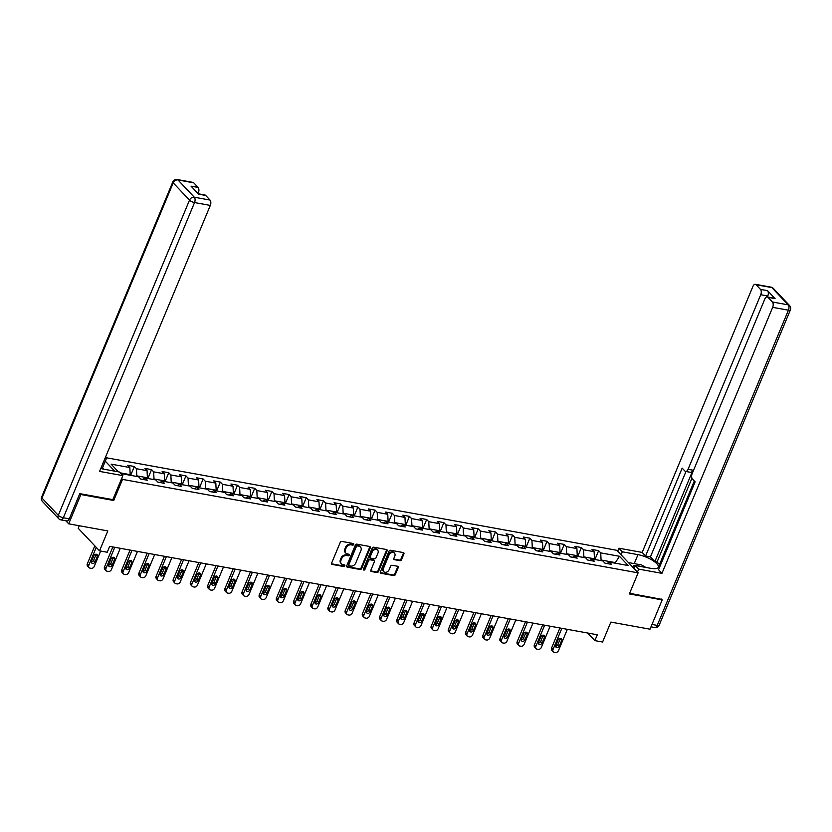<?xml version="1.0" encoding="UTF-8"?>
<svg xmlns="http://www.w3.org/2000/svg" width="832" height="832" viewBox="0 0 832 832"><rect width="100%" height="100%" fill="white"/><g stroke="black" fill="none" stroke-linecap="round" stroke-linejoin="round"><path stroke-width="1.25" d="M353.725 544.45A0.915 0.718 136.6 0 0 353.298 543.514L341.806 541.424A1.31 1.019 136.6 0 0 340.246 542.381L331.625 563.087A1.31 1.019 136.6 0 0 332.228 564.429L343.73 566.519A0.915 0.718 136.6 0 0 344.396 564.907L342.909 564.637A4.191 3.266 136.6 0 1 341.39 563.836A4.191 3.266 136.6 0 1 340.985 560.331L341.702 558.605A4.191 3.266 136.6 0 1 346.694 555.547L348.182 555.818A0.915 0.718 136.6 0 0 348.847 554.206L347.36 553.935A4.191 3.266 136.6 0 1 345.842 553.134A4.191 3.266 136.6 0 1 345.436 549.63L346.154 547.903A4.191 3.266 136.6 0 1 351.146 544.856L352.633 545.116A0.915 0.718 136.6 0 0 353.725 544.45M345.842 553.134L345.27 552.531A4.191 3.266 136.6 0 1 344.854 549.016L345.571 547.29A4.191 3.266 136.6 0 1 350.574 544.242L352.061 544.513A0.915 0.718 136.6 0 0 353.215 543.494M331.552 563.794A1.31 1.019 136.6 0 0 331.656 563.826L343.148 565.906A0.915 0.718 136.6 0 0 344.313 564.886M341.39 563.836L340.818 563.222A4.191 3.266 136.6 0 1 340.402 559.718L341.12 557.991A4.191 3.266 136.6 0 1 346.112 554.934L347.599 555.204A0.915 0.718 136.6 0 0 348.764 554.195M399.942 560.685A1.31 1.019 136.6 0 0 401.502 559.728L403.915 553.925A1.31 1.019 136.6 0 0 403.312 552.573L390.551 550.264A1.31 1.019 136.6 0 0 388.991 551.221L380.37 571.917A1.31 1.019 136.6 0 0 380.973 573.269L393.744 575.578A1.31 1.019 136.6 0 0 395.304 574.621L398.216 567.611A1.31 1.019 136.6 0 0 397.613 566.259L392.153 565.271A1.31 1.019 136.6 0 0 390.593 566.228L389.147 569.702A3.505 2.725 136.6 0 1 383.698 571.594A3.505 2.725 136.6 0 1 383.354 568.662L389.033 555.027A3.505 2.725 136.6 0 1 394.472 553.145A3.505 2.725 136.6 0 1 394.815 556.078L393.869 558.345A1.31 1.019 136.6 0 0 394.472 559.697L399.942 560.685L399.36 560.071A1.31 1.019 136.6 0 0 400.92 559.125L403.343 553.311A1.31 1.019 136.6 0 0 403.416 552.604M80.101 493.709L80.881 494.53L68.692 523.827L107.817 530.92L99.528 550.836L107.245 552.24L109.678 546.374L597.314 634.764L594.87 640.619L602.586 642.023L610.875 622.097L650.01 629.19L662.199 599.893L661.419 599.071M80.881 494.53L113.724 500.49L122.512 479.388L638.134 572.853L629.356 593.944L662.199 599.893M370.271 547.82A1.31 1.019 136.6 0 0 369.668 546.478L356.897 544.159A1.31 1.019 136.6 0 0 355.337 545.116L346.726 565.822A1.31 1.019 136.6 0 0 347.329 567.164L360.09 569.483A1.31 1.019 136.6 0 0 361.65 568.526L370.271 547.82L369.699 547.217A1.31 1.019 136.6 0 0 369.772 546.499M373.724 547.217L386.495 549.526A1.31 1.019 136.6 0 1 387.098 550.878L378.477 571.574A1.31 1.019 136.6 0 1 376.917 572.53L371.457 571.542A1.31 1.019 136.6 0 1 370.854 570.19L374.348 561.798A1.31 1.019 136.6 0 0 373.745 560.446L370.115 559.79A1.31 1.019 136.6 0 0 368.555 560.747L364.915 569.494A0.915 0.718 136.6 0 1 363.407 569.213L372.164 548.163A1.31 1.019 136.6 0 1 373.724 547.217M68.692 523.827L65.801 520.77M105.893 457.683L616.814 550.295L638.134 572.853M122.512 479.388L121.649 478.483M114.743 471.172L105.29 461.167M594.932 559.51L598.614 550.659L591.999 549.453L594.11 551.678L583.523 549.765L581.422 547.539L574.808 546.343L576.909 548.569L566.332 546.645L564.231 544.419L557.617 543.223L559.718 545.449L549.141 543.535L547.03 541.31L540.415 540.103L542.526 542.329L531.939 540.415L529.838 538.19L523.224 536.994L525.325 539.219L514.748 537.295L512.647 535.07L506.033 533.874L508.134 536.099L497.546 534.186L495.446 531.96L488.831 530.754L490.942 532.979L480.355 531.066L478.254 528.84L471.64 527.644L473.741 529.87L463.164 527.946L461.063 525.72L454.449 524.524L456.55 526.75L445.962 524.836L443.862 522.61L437.247 521.404L439.358 523.63L428.771 521.716L426.67 519.49L420.056 518.294L422.157 520.52L411.58 518.596L409.469 516.37L402.865 515.174L404.966 517.4L394.378 515.486L392.278 513.261L385.663 512.054L387.764 514.28L377.187 512.366L375.086 510.141L368.472 508.945L370.573 511.17L359.996 509.246L357.885 507.021L351.281 505.825L353.382 508.05L342.794 506.126L340.694 503.901L334.079 502.705L336.18 504.93L325.603 503.017L323.502 500.791L316.888 499.595L318.989 501.821L308.412 499.897L306.301 497.671L299.686 496.475L301.798 498.701L291.21 496.777L289.11 494.551L282.495 493.355L284.596 495.581L274.019 493.667L271.918 491.442L265.304 490.246L267.405 492.471L256.828 490.547L254.717 488.322L248.102 487.126L250.214 489.351L239.626 487.427L237.526 485.202L230.911 484.006L233.012 486.231L222.435 484.318L220.334 482.092L213.72 480.886L215.821 483.111L205.234 481.198L203.133 478.972L196.518 477.776L198.63 480.002L188.042 478.078L185.942 475.852L179.327 474.656L181.428 476.882L170.851 474.968L168.75 472.742L162.136 471.536L164.237 473.762L153.65 471.848L151.549 469.622L144.934 468.426L147.046 470.652L136.458 468.728L134.358 466.502L127.743 465.306L129.844 467.532L111.103 464.142L118.373 471.827M598.614 550.659L600.725 552.885L619.455 556.275L628.212 565.542L609.482 562.151L611.582 564.377L604.968 563.181L602.867 560.955L592.28 559.031L594.391 561.257L587.777 560.061L585.666 557.835L575.089 555.922L577.19 558.147L570.575 556.941L568.474 554.715L557.898 552.802L559.998 555.027L553.384 553.831L551.283 551.606L540.696 549.682L542.807 551.907L536.193 550.711L534.082 548.486L523.505 546.562L525.606 548.787L518.991 547.591L516.89 545.366L506.314 543.452L508.414 545.678L501.8 544.482L499.699 542.256L489.112 540.332L491.213 542.558L484.609 541.362L482.498 539.136L471.921 537.212L474.022 539.438L467.407 538.242L465.306 536.016L454.73 534.102L456.83 536.328L450.216 535.132L448.115 532.906L437.528 530.982L439.629 533.208L433.014 532.012L430.914 529.786L420.337 527.862L422.438 530.088L415.823 528.892L413.722 526.666L403.135 524.753L405.246 526.978L398.632 525.772L396.531 523.546L385.944 521.633L388.045 523.858L381.43 522.662L379.33 520.437L368.753 518.513L370.854 520.738L364.239 519.542L362.138 517.317L351.551 515.403L353.662 517.629L347.048 516.422L344.947 514.197L334.36 512.283L336.461 514.509L329.846 513.313L327.746 511.087L317.169 509.163L319.27 511.389L312.655 510.193L310.554 507.967L299.967 506.054L302.078 508.279L295.464 507.073L293.353 504.847L282.776 502.934L284.877 505.159L278.262 503.963L276.162 501.738L265.585 499.814L267.686 502.039L261.071 500.843L258.97 498.618L248.383 496.704L250.494 498.93L243.88 497.723L241.769 495.498L231.192 493.584L233.293 495.81L226.678 494.614L224.578 492.388L214.001 490.464L216.102 492.69L209.487 491.494L207.386 489.268L196.799 487.354L198.9 489.58L192.296 488.374L190.185 486.148L179.608 484.234L181.709 486.46L175.094 485.264L172.994 483.038L162.417 481.114L164.518 483.34L157.903 482.144L155.802 479.918L145.215 478.005L147.316 480.23L140.702 479.024L138.601 476.798L120.931 473.595M583.638 557.471L583.877 556.889L594.464 558.813L594.225 559.385M594.464 558.813L594.11 551.678M583.877 556.889L583.523 549.765M592.28 559.031L589.68 560.404M566.446 554.351L566.686 553.779L577.262 555.693L577.023 556.265M577.262 555.693L576.909 548.569M566.686 553.779L566.332 546.645M575.089 555.922L572.489 557.294M549.255 551.231L549.494 550.659L560.071 552.573L559.832 553.155M560.071 552.573L559.718 545.449M549.494 550.659L549.141 543.535M557.898 552.802L555.298 554.174M532.054 548.122L532.293 547.539L542.88 549.463L542.641 550.035M542.88 549.463L542.526 542.329M532.293 547.539L531.939 540.415M540.696 549.682L538.096 551.054M514.862 545.002L515.102 544.419L525.678 546.343L525.439 546.915M525.678 546.343L525.325 539.219M515.102 544.419L514.748 537.295M523.505 546.562L520.905 547.945M497.661 541.882L497.9 541.31L508.487 543.223L508.248 543.806M508.487 543.223L508.134 536.099M497.9 541.31L497.546 534.186M506.314 543.452L503.714 544.825M480.47 538.762L480.709 538.19L491.296 540.114L491.057 540.686M491.296 540.114L490.942 532.979M480.709 538.19L480.355 531.066M489.112 540.332L486.512 541.705M463.278 535.652L463.518 535.07L474.094 536.994L473.855 537.566M474.094 536.994L473.741 529.87M463.518 535.07L463.164 527.946M471.921 537.212L469.321 538.585M446.077 532.532L446.316 531.96L456.903 533.874L456.664 534.456M456.903 533.874L456.55 526.75M446.316 531.96L445.962 524.836M454.73 534.102L452.13 535.475M428.886 529.412L429.125 528.84L439.712 530.764L439.462 531.336M439.712 530.764L439.358 523.63M429.125 528.84L428.771 521.716M437.528 530.982L434.928 532.355M411.694 526.302L411.934 525.72L422.51 527.644L422.271 528.216M422.51 527.644L422.157 520.52M411.934 525.72L411.58 518.596M420.337 527.862L417.737 529.235M394.493 523.182L394.732 522.61L405.319 524.524L405.08 525.106M405.319 524.524L404.966 517.4M394.732 522.61L394.378 515.486M403.135 524.753L400.535 526.126M377.302 520.062L377.541 519.49L388.118 521.404L387.878 521.986M388.118 521.404L387.764 514.28M377.541 519.49L377.187 512.366M385.944 521.633L383.344 523.006M360.11 516.953L360.35 516.37L370.926 518.294L370.687 518.866M370.926 518.294L370.573 511.17M360.35 516.37L359.996 509.246M368.753 518.513L366.153 519.886M342.909 513.833L343.148 513.261L353.735 515.174L353.496 515.746M353.735 515.174L353.382 508.05M343.148 513.261L342.794 506.126M351.551 515.403L348.951 516.776M325.718 510.713L325.957 510.141L336.534 512.054L336.294 512.637M336.534 512.054L336.18 504.93M325.957 510.141L325.603 503.017M334.36 512.283L331.76 513.656M308.526 507.603L308.766 507.021L319.342 508.945L319.103 509.517M319.342 508.945L318.989 501.821M308.766 507.021L308.412 499.897M317.169 509.163L314.569 510.536M291.325 504.483L291.564 503.911L302.151 505.825L301.912 506.397M302.151 505.825L301.798 498.701M291.564 503.911L291.21 496.777M299.967 506.054L297.367 507.426M274.134 501.363L274.373 500.791L284.95 502.705L284.71 503.287M284.95 502.705L284.596 495.581M274.373 500.791L274.019 493.667M282.776 502.934L280.176 504.306M256.942 498.254L257.182 497.671L267.758 499.595L267.519 500.167M267.758 499.595L267.405 492.471M257.182 497.671L256.828 490.547M265.585 499.814L262.985 501.186M239.741 495.134L239.98 494.562L250.567 496.475L250.328 497.047M250.567 496.475L250.214 489.351M239.98 494.562L239.626 487.427M248.383 496.704L245.783 498.077M222.55 492.014L222.789 491.442L233.366 493.355L233.126 493.938M233.366 493.355L233.012 486.231M222.789 491.442L222.435 484.318M231.192 493.584L228.592 494.957M205.348 488.904L205.587 488.322L216.174 490.246L215.935 490.818M216.174 490.246L215.821 483.111M205.587 488.322L205.234 481.198M214.001 490.464L211.401 491.837M188.157 485.784L188.396 485.212L198.983 487.126L198.744 487.698M198.983 487.126L198.63 480.002M188.396 485.212L188.042 478.078M196.799 487.354L194.199 488.727M170.966 482.664L171.205 482.092L181.782 484.006L181.542 484.588M181.782 484.006L181.428 476.882M171.205 482.092L170.851 474.968M179.608 484.234L177.008 485.607M153.764 479.554L154.003 478.972L164.59 480.896L164.351 481.468M164.59 480.896L164.237 473.762M154.003 478.972L153.65 471.848M162.417 481.114L159.817 482.487M136.573 476.434L136.812 475.862L147.399 477.776L147.15 478.348M147.399 477.776L147.046 470.652M136.812 475.862L136.458 468.728M145.215 478.005L142.615 479.378M120.224 472.846L130.198 474.656L129.958 475.238M130.198 474.656L129.844 467.532M79.258 525.741L78.208 528.278L99.528 550.836M587.683 633.017L594.87 640.619M615.16 563.181L615.399 562.609L601.078 560.009L600.839 560.581M616.106 563.347L615.399 562.609L619.455 556.275M601.078 560.009L600.725 552.885M609.482 562.151L606.882 563.524M130.666 475.363L134.358 466.502M147.867 478.483L151.549 469.622M165.058 481.593L168.75 472.742M182.25 484.713L185.942 475.852M199.451 487.833L203.133 478.972M216.642 490.942L220.334 482.092M233.834 494.062L237.526 485.202M251.035 497.182L254.717 488.322M268.226 500.292L271.918 491.442M285.428 503.412L289.11 494.551M302.619 506.532L306.301 497.671M319.81 509.642L323.502 500.791M337.012 512.762L340.694 503.901M354.203 515.882L357.885 507.021M371.394 519.002L375.086 510.141M388.596 522.111L392.278 513.261M405.787 525.231L409.469 516.37M422.978 528.351L426.67 519.49M440.18 531.461L443.862 522.61M457.371 534.581L461.063 525.72M474.562 537.701L478.254 528.84M491.764 540.81L495.446 531.96M508.955 543.93L512.647 535.07M526.146 547.05L529.838 538.19M543.348 550.16L547.03 541.31M560.539 553.28L564.231 544.419M577.741 556.4L581.422 547.539M113.724 500.49L112.871 499.574M346.642 566.53A1.31 1.019 136.6 0 0 346.746 566.561L359.518 568.87A1.31 1.019 136.6 0 0 361.078 567.913L369.699 547.217M357.417 545.99A0.915 0.718 136.6 0 0 356.325 546.655L348.764 564.834A0.915 0.718 136.6 0 0 349.19 565.77L350.75 566.062A4.191 3.266 136.6 0 0 355.753 563.004L360.922 550.586A4.191 3.266 136.6 0 0 360.506 547.071A4.191 3.266 136.6 0 0 358.987 546.27L356.845 545.376A0.915 0.718 136.6 0 0 355.753 546.052L356.325 546.655M348.858 565.594L348.275 564.99A0.915 0.718 136.6 0 1 348.192 564.221L355.753 546.052M360.506 547.071L359.934 546.458A4.191 3.266 136.6 0 0 358.415 545.667L358.987 546.27M356.845 545.376L358.415 545.667M370.77 570.908A1.31 1.019 136.6 0 0 370.874 570.929L376.334 571.917A1.31 1.019 136.6 0 0 377.905 570.97L386.516 550.264A1.31 1.019 136.6 0 0 386.589 549.546M374.213 560.695L373.641 560.092A1.31 1.019 136.6 0 0 373.162 559.842L369.543 559.187A1.31 1.019 136.6 0 0 367.983 560.134L364.343 568.88L364.915 569.494M363.334 569.556A0.915 0.718 136.6 0 0 364.343 568.88M377.967 553.082A3.505 2.725 136.6 0 0 377.624 550.15A3.505 2.725 136.6 0 0 372.185 552.032L370.188 556.837A1.31 1.019 136.6 0 0 370.791 558.178L374.41 558.844A1.31 1.019 136.6 0 0 375.97 557.887L377.967 553.082M377.624 550.15L377.052 549.536A3.505 2.725 136.6 0 0 371.602 551.429L372.185 552.032M370.313 557.939L369.741 557.326A1.31 1.019 136.6 0 1 369.606 556.223L371.602 551.429M393.796 559.062A1.31 1.019 136.6 0 0 393.9 559.083L399.36 560.071M394.472 553.145L393.9 552.531A3.505 2.725 136.6 0 0 388.45 554.414L389.033 555.027M383.698 571.594L383.126 570.981A3.505 2.725 136.6 0 1 382.782 568.048L388.45 554.414M380.297 572.634A1.31 1.019 136.6 0 0 380.401 572.655L393.162 574.974A1.31 1.019 136.6 0 0 394.722 574.018L397.644 566.998A1.31 1.019 136.6 0 0 397.717 566.29M94.806 545.844L87.308 563.857A2.673 2.08 -43.4 0 0 87.578 566.093L89.014 567.622A2.673 2.08 136.6 0 0 89.981 568.131L91.083 568.329A2.673 2.08 136.6 0 0 94.266 566.384L100.651 551.044M89.014 567.622A2.673 2.08 136.6 0 1 88.754 565.386L96.252 547.373M91.333 562.047A2.142 1.664 136.6 0 0 93.59 560.466L95.93 554.84A2.142 1.664 136.6 0 0 96.086 554.143M95.025 561.985L97.365 556.358A2.142 1.664 136.6 0 0 93.839 555.724L91.499 561.35A2.142 1.664 136.6 0 0 95.025 561.985L93.59 560.466M640.526 566.467A8.684 2.714 22.6 0 0 633.901 568.266A8.684 2.714 22.6 0 0 634.078 568.433M629.626 563.846L629.751 562.806L641.649 564.959L645.767 567.424M629.408 563.618L629.751 562.806M100.797 468.489A15.028 4.69 22.6 0 0 103.792 469.186L119.444 472.025L122.845 475.623L99.58 471.401L210.309 205.41L194.542 202.55L63.336 517.764L69.285 518.846L79.778 493.646L112.84 499.637L122.845 475.623M105.134 458.058L106.475 458.307L105.477 457.246M103.314 469.092L102.627 467.563L106.475 458.307M198.058 193.565L198.38 192.785L197.101 192.556M193.731 182.811L177.975 179.951A4.004 2.184 -79.7 0 0 177.226 179.525L192.982 182.385A4.004 2.184 100.3 0 1 193.731 182.811L198.11 187.439A4.004 2.184 100.3 0 1 198.38 192.785M198.276 193.794L204.911 195A4.004 2.184 100.3 0 1 205.66 195.426L210.038 200.065A4.004 2.184 100.3 0 1 210.309 205.41M198.11 187.439L191.058 186.16L198.609 194.147L205.66 195.426M69.285 518.846A4.004 2.184 100.3 0 1 66.841 520.957L60.892 519.875A4.004 2.184 -79.7 0 0 63.336 517.764A4.004 1.248 -157.4 0 1 58.302 515.33L189.509 200.127L173.202 182.863L41.995 498.077L58.302 515.33A4.004 3.12 -43.4 0 0 58.698 518.69A4.004 4.004 0 0 0 60.892 519.875M101.286 467.314L102.627 467.563M103.542 468.53L100.974 468.073M621.078 554.798L622.326 551.803L618.925 548.205L642.179 552.417L752.908 286.426A4.004 2.184 -79.7 0 1 755.342 284.305A4.004 2.184 -79.7 0 1 756.09 284.742L760.479 289.37L767.53 290.649A4.004 2.184 100.3 0 1 767.79 295.994L767.395 296.951M622.326 551.803L637.978 554.642A15.028 4.69 22.6 0 1 652.465 560.321A15.028 4.69 22.6 0 1 658.33 567.278A15.028 4.69 22.6 0 1 650.936 568.36L635.284 565.521L638.685 569.119L661.939 573.331L658.549 569.733L695.126 481.853L692.422 478.982A4.004 2.184 -79.7 0 1 692.151 473.647L764.826 299.042A4.004 2.184 -79.7 0 1 767.27 296.93L774.332 298.21A4.004 2.184 100.3 0 1 775.081 298.636L767.53 290.649M694.314 480.99L658.954 565.916L659.776 566.779M691.943 478.213L657.072 561.995L659.516 564.574M657.072 561.995L654.867 561.59L650.426 556.899L645.58 556.015L642.179 552.417M617.677 551.2L618.925 548.205M637.437 572.114L638.685 569.119M634.036 568.516L635.284 565.521M661.939 573.331L772.668 307.341A4.004 2.184 -79.7 0 0 772.398 301.995L768.019 297.357A4.004 2.184 -79.7 0 0 767.27 296.93M767.79 295.994L760.739 294.715L688.064 469.31A4.004 2.184 -79.7 0 1 685.62 471.432A4.004 2.184 -79.7 0 1 684.871 470.995L682.167 468.135L645.58 556.015M760.739 294.715A4.004 2.184 -79.7 0 0 760.479 289.37M661.669 599.331L629.616 593.31M688.064 469.31L692.91 470.194L654.867 561.59M692.91 470.194A4.004 2.184 100.3 0 1 690.466 472.306L685.62 471.432M685.984 471.494L650.426 556.899M628.753 562.921L629.637 563.087M112.84 546.946L104.51 566.977A2.673 2.08 -43.4 0 0 104.77 569.213L106.205 570.731A2.673 2.08 136.6 0 0 107.172 571.241L108.274 571.449A2.673 2.08 136.6 0 0 111.457 569.504L120.286 548.298M106.205 570.731A2.673 2.08 136.6 0 1 105.945 568.506L114.774 547.3M108.534 565.157A2.142 1.664 136.6 0 0 110.781 563.576L113.121 557.95A2.142 1.664 136.6 0 0 113.287 557.253M112.226 565.105L114.566 559.478A2.142 1.664 136.6 0 0 111.041 558.834L108.69 564.46A2.142 1.664 136.6 0 0 112.226 565.105L110.781 563.576M130.042 550.066L121.701 570.097A2.673 2.08 -43.4 0 0 121.961 572.333L123.406 573.851A2.673 2.08 136.6 0 0 124.374 574.361L125.476 574.558A2.673 2.08 136.6 0 0 128.648 572.614L137.478 551.418M123.406 573.851A2.673 2.08 136.6 0 1 123.146 571.615L131.966 550.42M125.726 568.277A2.142 1.664 136.6 0 0 127.972 566.696L130.322 561.07A2.142 1.664 136.6 0 0 130.478 560.373M129.418 568.214L131.758 562.598A2.142 1.664 136.6 0 0 128.232 561.954L125.892 567.58A2.142 1.664 136.6 0 0 129.418 568.214L127.972 566.696M147.233 553.186L138.892 573.206A2.673 2.08 -43.4 0 0 139.162 575.442L140.598 576.971A2.673 2.08 136.6 0 0 141.565 577.481L142.667 577.678A2.673 2.08 136.6 0 0 145.85 575.734L154.669 554.538M140.598 576.971A2.673 2.08 136.6 0 1 140.338 574.735L149.157 553.53M142.917 571.397A2.142 1.664 136.6 0 0 145.174 569.816L147.514 564.19A2.142 1.664 136.6 0 0 147.68 563.493M146.609 571.334L148.949 565.708A2.142 1.664 136.6 0 0 145.423 565.074L143.083 570.7A2.142 1.664 136.6 0 0 146.609 571.334L145.174 569.816M164.424 556.306L156.094 576.326A2.673 2.08 -43.4 0 0 156.354 578.562L157.789 580.091A2.673 2.08 136.6 0 0 158.756 580.59L159.858 580.798A2.673 2.08 136.6 0 0 163.041 578.854L171.87 557.648M157.789 580.091A2.673 2.08 136.6 0 1 157.529 577.855L166.358 556.65M160.118 574.506A2.142 1.664 136.6 0 0 162.365 572.926L164.705 567.299A2.142 1.664 136.6 0 0 164.871 566.602M163.81 574.454L166.15 568.828A2.142 1.664 136.6 0 0 162.625 568.194L160.274 573.81A2.142 1.664 136.6 0 0 163.81 574.454L162.365 572.926M181.626 559.416L173.285 579.446A2.673 2.08 -43.4 0 0 173.545 581.682L174.99 583.201A2.673 2.08 136.6 0 0 175.958 583.71L177.06 583.908A2.673 2.08 136.6 0 0 180.242 581.963L189.062 560.768M174.99 583.201A2.673 2.08 136.6 0 1 174.73 580.965L183.55 559.77M177.31 577.626A2.142 1.664 136.6 0 0 179.556 576.046L181.906 570.419A2.142 1.664 136.6 0 0 182.062 569.722M181.002 577.564L183.342 571.948A2.142 1.664 136.6 0 0 179.816 571.303L177.476 576.93A2.142 1.664 136.6 0 0 181.002 577.564L179.556 576.046M198.817 562.536L190.476 582.556A2.673 2.08 -43.4 0 0 190.746 584.792L192.182 586.321A2.673 2.08 136.6 0 0 193.149 586.83L194.251 587.028A2.673 2.08 136.6 0 0 197.434 585.083L206.253 563.888M192.182 586.321A2.673 2.08 136.6 0 1 191.922 584.085L200.751 562.879M194.511 580.746A2.142 1.664 136.6 0 0 196.758 579.166L199.098 573.539A2.142 1.664 136.6 0 0 199.264 572.842M198.193 580.684L200.533 575.058A2.142 1.664 136.6 0 0 197.007 574.423L194.667 580.05A2.142 1.664 136.6 0 0 198.193 580.684L196.758 579.166M216.008 565.656L207.678 585.676A2.673 2.08 -43.4 0 0 207.938 587.912L209.383 589.441A2.673 2.08 136.6 0 0 210.34 589.94L211.442 590.148A2.673 2.08 136.6 0 0 214.625 588.203L223.454 566.998M209.383 589.441A2.673 2.08 136.6 0 1 209.113 587.205L217.942 565.999M211.702 583.856A2.142 1.664 136.6 0 0 213.949 582.275L216.289 576.649A2.142 1.664 136.6 0 0 216.455 575.952M215.394 583.804L217.734 578.178A2.142 1.664 136.6 0 0 214.209 577.543L211.869 583.159A2.142 1.664 136.6 0 0 215.394 583.804L213.949 582.275M233.21 568.766L224.869 588.796A2.673 2.08 -43.4 0 0 225.129 591.032L226.574 592.55A2.673 2.08 136.6 0 0 227.542 593.06L228.644 593.258A2.673 2.08 136.6 0 0 231.826 591.313L240.646 570.118M226.574 592.55A2.673 2.08 136.6 0 1 226.314 590.314L235.134 569.119M228.894 586.976A2.142 1.664 136.6 0 0 231.15 585.395L233.49 579.769A2.142 1.664 136.6 0 0 233.646 579.072M232.586 586.924L234.926 581.298A2.142 1.664 136.6 0 0 231.4 580.653L229.06 586.279A2.142 1.664 136.6 0 0 232.586 586.924L231.15 585.395M250.401 571.886L242.07 591.906A2.673 2.08 -43.4 0 0 242.33 594.142L243.766 595.67A2.673 2.08 136.6 0 0 244.733 596.18L245.835 596.378A2.673 2.08 136.6 0 0 249.018 594.433L257.837 573.238M243.766 595.67A2.673 2.08 136.6 0 1 243.506 593.434L252.335 572.239M246.095 590.096A2.142 1.664 136.6 0 0 248.342 588.515L250.682 582.889A2.142 1.664 136.6 0 0 250.848 582.192M249.777 590.034L252.127 584.407A2.142 1.664 136.6 0 0 248.591 583.773L246.251 589.399A2.142 1.664 136.6 0 0 249.777 590.034L248.342 588.515M267.592 575.006L259.262 595.026A2.673 2.08 -43.4 0 0 259.522 597.262L260.967 598.79A2.673 2.08 136.6 0 0 261.934 599.29L263.037 599.498A2.673 2.08 136.6 0 0 266.209 597.553L275.038 576.347M260.967 598.79A2.673 2.08 136.6 0 1 260.697 596.554L269.526 575.349M263.286 593.206A2.142 1.664 136.6 0 0 265.533 591.625L267.873 585.998A2.142 1.664 136.6 0 0 268.039 585.302M266.978 593.154L269.318 587.527A2.142 1.664 136.6 0 0 265.793 586.893L263.453 592.509A2.142 1.664 136.6 0 0 266.978 593.154L265.533 591.625M284.794 578.115L276.453 598.146A2.673 2.08 -43.4 0 0 276.713 600.382L278.158 601.9A2.673 2.08 136.6 0 0 279.126 602.41L280.228 602.607A2.673 2.08 136.6 0 0 283.41 600.662L292.23 579.467M278.158 601.9A2.673 2.08 136.6 0 1 277.898 599.664L286.718 578.469M280.478 596.326A2.142 1.664 136.6 0 0 282.734 594.745L285.074 589.118A2.142 1.664 136.6 0 0 285.23 588.422M284.17 596.274L286.51 590.647A2.142 1.664 136.6 0 0 282.984 590.002L280.644 595.629A2.142 1.664 136.6 0 0 284.17 596.274L282.734 594.745M301.985 581.235L293.654 601.255A2.673 2.08 -43.4 0 0 293.914 603.491L295.35 605.02A2.673 2.08 136.6 0 0 296.317 605.53L297.419 605.727A2.673 2.08 136.6 0 0 300.602 603.782L309.431 582.587M295.35 605.02A2.673 2.08 136.6 0 1 295.09 602.784L303.919 581.589M297.679 599.446A2.142 1.664 136.6 0 0 299.926 597.865L302.266 592.238A2.142 1.664 136.6 0 0 302.432 591.542M301.361 599.383L303.711 593.757A2.142 1.664 136.6 0 0 300.175 593.122L297.835 598.749A2.142 1.664 136.6 0 0 301.361 599.383L299.926 597.865M319.176 584.355L310.846 604.375A2.673 2.08 -43.4 0 0 311.106 606.611L312.551 608.14A2.673 2.08 136.6 0 0 313.518 608.65L314.621 608.847A2.673 2.08 136.6 0 0 317.793 606.902L326.622 585.697M312.551 608.14A2.673 2.08 136.6 0 1 312.281 605.904L321.11 584.698M314.87 602.555A2.142 1.664 136.6 0 0 317.117 600.974L319.457 595.348A2.142 1.664 136.6 0 0 319.623 594.651M318.562 602.503L320.902 596.877A2.142 1.664 136.6 0 0 317.377 596.242L315.037 601.858A2.142 1.664 136.6 0 0 318.562 602.503L317.117 600.974M336.378 587.465L328.037 607.495A2.673 2.08 -43.4 0 0 328.307 609.731L329.742 611.25A2.673 2.08 136.6 0 0 330.71 611.759L331.812 611.957A2.673 2.08 136.6 0 0 334.994 610.012L343.814 588.817M329.742 611.25A2.673 2.08 136.6 0 1 329.482 609.014L338.302 587.818M332.062 605.675A2.142 1.664 136.6 0 0 334.318 604.094L336.658 598.468A2.142 1.664 136.6 0 0 336.814 597.771M335.754 605.623L338.094 599.997A2.142 1.664 136.6 0 0 334.568 599.352L332.228 604.978A2.142 1.664 136.6 0 0 335.754 605.623L334.318 604.094M353.569 590.585L345.238 610.615A2.673 2.08 -43.4 0 0 345.498 612.841L346.934 614.37A2.673 2.08 136.6 0 0 347.901 614.879L349.003 615.077A2.673 2.08 136.6 0 0 352.186 613.132L361.015 591.937M346.934 614.37A2.673 2.08 136.6 0 1 346.674 612.134L355.503 590.938M349.263 608.795A2.142 1.664 136.6 0 0 351.51 607.214L353.85 601.588A2.142 1.664 136.6 0 0 354.016 600.891M352.955 608.733L355.295 603.106A2.142 1.664 136.6 0 0 351.759 602.472L349.419 608.098A2.142 1.664 136.6 0 0 352.955 608.733L351.51 607.214M370.77 593.705L362.43 613.725A2.673 2.08 -43.4 0 0 362.69 615.961L364.135 617.49A2.673 2.08 136.6 0 0 365.102 617.999L366.205 618.197A2.673 2.08 136.6 0 0 369.377 616.252L378.206 595.046M364.135 617.49A2.673 2.08 136.6 0 1 363.865 615.254L372.694 594.048M366.454 611.905A2.142 1.664 136.6 0 0 368.701 610.324L371.041 604.708A2.142 1.664 136.6 0 0 371.207 604.001M370.146 611.853L372.486 606.226A2.142 1.664 136.6 0 0 368.961 605.592L366.621 611.208A2.142 1.664 136.6 0 0 370.146 611.853L368.701 610.324M387.962 596.814L379.621 616.845A2.673 2.08 -43.4 0 0 379.891 619.081L381.326 620.599A2.673 2.08 136.6 0 0 382.294 621.109L383.396 621.306A2.673 2.08 136.6 0 0 386.578 619.372L395.398 598.166M381.326 620.599A2.673 2.08 136.6 0 1 381.066 618.363L389.886 597.168M383.646 615.025A2.142 1.664 136.6 0 0 385.902 613.444L388.242 607.818A2.142 1.664 136.6 0 0 388.398 607.121M387.338 614.973L389.678 609.346A2.142 1.664 136.6 0 0 386.152 608.702L383.812 614.328A2.142 1.664 136.6 0 0 387.338 614.973L385.902 613.444M405.153 599.934L396.822 619.965A2.673 2.08 -43.4 0 0 397.082 622.19L398.518 623.719A2.673 2.08 136.6 0 0 399.485 624.229L400.587 624.426A2.673 2.08 136.6 0 0 403.77 622.482L412.599 601.286M398.518 623.719A2.673 2.08 136.6 0 1 398.258 621.483L407.087 600.288M400.847 618.145A2.142 1.664 136.6 0 0 403.094 616.564L405.434 610.938A2.142 1.664 136.6 0 0 405.6 610.241M404.539 618.082L406.879 612.456A2.142 1.664 136.6 0 0 403.354 611.822L401.003 617.448A2.142 1.664 136.6 0 0 404.539 618.082L403.094 616.564M422.354 603.054L414.014 623.074A2.673 2.08 -43.4 0 0 414.274 625.31L415.719 626.839A2.673 2.08 136.6 0 0 416.686 627.349L417.789 627.546A2.673 2.08 136.6 0 0 420.961 625.602L429.79 604.396M415.719 626.839A2.673 2.08 136.6 0 1 415.459 624.603L424.278 603.398M418.038 621.265A2.142 1.664 136.6 0 0 420.285 619.674L422.635 614.058A2.142 1.664 136.6 0 0 422.791 613.361M421.73 621.202L424.07 615.576A2.142 1.664 136.6 0 0 420.545 614.942L418.205 620.558A2.142 1.664 136.6 0 0 421.73 621.202L420.285 619.674M439.546 606.164L431.205 626.194A2.673 2.08 -43.4 0 0 431.475 628.43L432.91 629.949A2.673 2.08 136.6 0 0 433.878 630.458L434.98 630.656A2.673 2.08 136.6 0 0 438.162 628.722L446.982 607.516M432.91 629.949A2.673 2.08 136.6 0 1 432.65 627.713L441.47 606.518M435.23 624.374A2.142 1.664 136.6 0 0 437.486 622.794L439.826 617.167A2.142 1.664 136.6 0 0 439.993 616.47M438.922 624.322L441.262 618.696A2.142 1.664 136.6 0 0 437.736 618.051L435.396 623.678A2.142 1.664 136.6 0 0 438.922 624.322L437.486 622.794M456.737 609.284L448.406 629.314A2.673 2.08 -43.4 0 0 448.666 631.54L450.102 633.069A2.673 2.08 136.6 0 0 451.069 633.578L452.171 633.776A2.673 2.08 136.6 0 0 455.354 631.831L464.183 610.636M450.102 633.069A2.673 2.08 136.6 0 1 449.842 630.833L458.671 609.638M452.431 627.494A2.142 1.664 136.6 0 0 454.678 625.914L457.018 620.287A2.142 1.664 136.6 0 0 457.184 619.59M456.123 627.432L458.463 621.806A2.142 1.664 136.6 0 0 454.938 621.171L452.587 626.798A2.142 1.664 136.6 0 0 456.123 627.432L454.678 625.914M473.938 612.404L465.598 632.424A2.673 2.08 -43.4 0 0 465.858 634.66L467.303 636.189A2.673 2.08 136.6 0 0 468.27 636.698L469.373 636.896A2.673 2.08 136.6 0 0 472.555 634.951L481.374 613.746M467.303 636.189A2.673 2.08 136.6 0 1 467.043 633.953L475.862 612.747M469.622 630.614A2.142 1.664 136.6 0 0 471.869 629.023L474.219 623.407A2.142 1.664 136.6 0 0 474.375 622.71M473.314 630.552L475.654 624.926A2.142 1.664 136.6 0 0 472.129 624.291L469.789 629.918A2.142 1.664 136.6 0 0 473.314 630.552L471.869 629.023M491.13 615.514L482.789 635.544A2.673 2.08 -43.4 0 0 483.059 637.78L484.494 639.298A2.673 2.08 136.6 0 0 485.462 639.808L486.564 640.006A2.673 2.08 136.6 0 0 489.746 638.071L498.566 616.866M484.494 639.298A2.673 2.08 136.6 0 1 484.234 637.073L493.064 615.867M486.824 633.724A2.142 1.664 136.6 0 0 489.07 632.143L491.41 626.517A2.142 1.664 136.6 0 0 491.577 625.82M490.506 633.672L492.846 628.046A2.142 1.664 136.6 0 0 489.32 627.401L486.98 633.027A2.142 1.664 136.6 0 0 490.506 633.672L489.07 632.143M508.321 618.634L499.99 638.664A2.673 2.08 -43.4 0 0 500.25 640.89L501.696 642.418A2.673 2.08 136.6 0 0 502.653 642.928L503.755 643.126A2.673 2.08 136.6 0 0 506.938 641.181L515.767 619.986M501.696 642.418A2.673 2.08 136.6 0 1 501.426 640.182L510.255 618.987M504.015 636.844A2.142 1.664 136.6 0 0 506.262 635.263L508.602 629.637A2.142 1.664 136.6 0 0 508.768 628.94M507.707 636.782L510.047 631.166A2.142 1.664 136.6 0 0 506.522 630.521L504.182 636.147A2.142 1.664 136.6 0 0 507.707 636.782L506.262 635.263M525.522 621.754L517.182 641.774A2.673 2.08 -43.4 0 0 517.442 644.01L518.887 645.538A2.673 2.08 136.6 0 0 519.854 646.048L520.957 646.246A2.673 2.08 136.6 0 0 524.139 644.301L532.958 623.095M518.887 645.538A2.673 2.08 136.6 0 1 518.627 643.302L527.446 622.097M521.206 639.964A2.142 1.664 136.6 0 0 523.463 638.373L525.803 632.757A2.142 1.664 136.6 0 0 525.959 632.06M524.898 639.902L527.238 634.275A2.142 1.664 136.6 0 0 523.713 633.641L521.373 639.267A2.142 1.664 136.6 0 0 524.898 639.902L523.463 638.373M542.714 624.863L534.383 644.894A2.673 2.08 -43.4 0 0 534.643 647.13L536.078 648.648A2.673 2.08 136.6 0 0 537.046 649.158L538.148 649.366A2.673 2.08 136.6 0 0 541.33 647.421L550.15 626.215M536.078 648.648A2.673 2.08 136.6 0 1 535.818 646.422L544.648 625.217M538.408 643.074A2.142 1.664 136.6 0 0 540.654 641.493L542.994 635.866A2.142 1.664 136.6 0 0 543.161 635.17M542.09 643.022L544.44 637.395A2.142 1.664 136.6 0 0 540.904 636.75L538.564 642.377A2.142 1.664 136.6 0 0 542.09 643.022L540.654 641.493M559.905 627.983L551.574 648.014A2.673 2.08 -43.4 0 0 551.834 650.25L553.28 651.768A2.673 2.08 136.6 0 0 554.247 652.278L555.35 652.475A2.673 2.08 136.6 0 0 558.522 650.53L567.351 629.335M553.28 651.768A2.673 2.08 136.6 0 1 553.01 649.532L561.839 628.337M555.599 646.194A2.142 1.664 136.6 0 0 557.846 644.613L560.186 638.986A2.142 1.664 136.6 0 0 560.352 638.29M559.291 646.131L561.631 640.515A2.142 1.664 136.6 0 0 558.106 639.87L555.766 645.497A2.142 1.664 136.6 0 0 559.291 646.131L557.846 644.613M350.574 544.242L351.146 544.856M345.571 547.29L346.154 547.903M344.854 549.016L345.436 549.63M347.599 555.204L348.182 555.818M346.112 554.934L346.694 555.547M341.12 557.991L341.702 558.605M340.402 559.718L340.985 560.331M343.148 565.906L343.73 566.519M331.656 563.826L332.228 564.429M352.061 544.513L352.633 545.116M361.078 567.913L361.65 568.526M359.518 568.87L360.09 569.483M346.746 566.561L347.329 567.164M348.192 564.221L348.764 564.834M386.516 550.264L387.098 550.878M377.905 570.97L378.477 571.574M376.334 571.917L376.917 572.53M370.874 570.929L371.457 571.542M373.162 559.842L373.745 560.446M369.543 559.187L370.115 559.79M367.983 560.134L368.555 560.747M369.606 556.223L370.188 556.837M393.9 559.083L394.472 559.697M382.782 568.048L383.354 568.662M397.644 566.998L398.216 567.611M394.722 574.018L395.304 574.621M393.162 574.974L393.744 575.578M380.401 572.655L380.973 573.269M403.343 553.311L403.915 553.925M400.92 559.125L401.502 559.728M88.754 565.386L87.308 563.857M95.93 554.84L97.365 556.358M177.226 179.525A4.004 4.004 0 0 0 172.806 181.927A4.004 1.248 -157.4 0 0 173.202 182.863A4.004 3.12 -43.4 0 1 177.975 179.951L194.282 197.205L210.038 200.065M194.282 197.205A4.004 3.12 136.6 0 0 189.509 200.127A4.004 1.248 -157.4 0 0 194.542 202.55A4.004 2.184 -79.7 0 0 194.282 197.205M42.39 501.426A4.004 3.12 136.6 0 1 41.995 498.077A4.004 1.248 -157.4 0 1 41.6 497.141A4.004 4.004 0 0 0 42.39 501.426L58.698 518.69M775.081 298.636L768.019 297.357M772.398 301.995L788.164 304.855L771.857 287.591L756.09 284.742M651.976 624.458L657.218 625.404L788.424 310.201L772.668 307.341M634.234 563.618L637.978 554.642M788.164 304.855A4.004 2.184 100.3 0 1 788.424 310.201A4.004 1.248 -157.4 0 0 790.4 309.91A4.004 4.004 0 0 0 789.61 305.614A4.004 3.12 136.6 0 0 788.164 304.855M771.857 287.591A4.004 3.12 -43.4 0 1 773.302 288.361A4.004 4.004 0 0 0 771.108 287.165A4.004 2.184 100.3 0 1 771.857 287.591M790.4 309.91L659.194 625.113A4.004 1.248 -157.4 0 1 657.218 625.404A4.004 2.184 100.3 0 1 654.774 627.526L650.988 626.839M105.945 568.506L104.51 566.977M113.121 557.95L114.566 559.478M123.146 571.615L121.701 570.097M130.322 561.07L131.758 562.598M140.338 574.735L138.892 573.206M147.514 564.19L148.949 565.708M157.529 577.855L156.094 576.326M164.705 567.299L166.15 568.828M174.73 580.965L173.285 579.446M181.906 570.419L183.342 571.948M191.922 584.085L190.476 582.556M199.098 573.539L200.533 575.058M209.113 587.205L207.678 585.676M216.289 576.649L217.734 578.178M226.314 590.314L224.869 588.796M233.49 579.769L234.926 581.298M243.506 593.434L242.07 591.906M250.682 582.889L252.127 584.407M260.697 596.554L259.262 595.026M267.873 585.998L269.318 587.527M277.898 599.664L276.453 598.146M285.074 589.118L286.51 590.647M295.09 602.784L293.654 601.255M302.266 592.238L303.711 593.757M312.281 605.904L310.846 604.375M319.457 595.348L320.902 596.877M329.482 609.014L328.037 607.495M336.658 598.468L338.094 599.997M346.674 612.134L345.238 610.615M353.85 601.588L355.295 603.106M363.865 615.254L362.43 613.725M371.041 604.708L372.486 606.226M381.066 618.363L379.621 616.845M388.242 607.818L389.678 609.346M398.258 621.483L396.822 619.965M405.434 610.938L406.879 612.456M415.459 624.603L414.014 623.074M422.635 614.058L424.07 615.576M432.65 627.713L431.205 626.194M439.826 617.167L441.262 618.696M449.842 630.833L448.406 629.314M457.018 620.287L458.463 621.806M467.043 633.953L465.598 632.424M474.219 623.407L475.654 624.926M484.234 637.073L482.789 635.544M491.41 626.517L492.846 628.046M501.426 640.182L499.99 638.664M508.602 629.637L510.047 631.166M518.627 643.302L517.182 641.774M525.803 632.757L527.238 634.275M535.818 646.422L534.383 644.894M542.994 635.866L544.44 637.395M553.01 649.532L551.574 648.014M560.186 638.986L561.631 640.515M172.806 181.927L41.6 497.141M789.61 305.614L773.302 288.361M771.108 287.165L755.342 284.305M654.774 627.526A4.004 4.004 0 0 0 659.194 625.113"/></g></svg>
